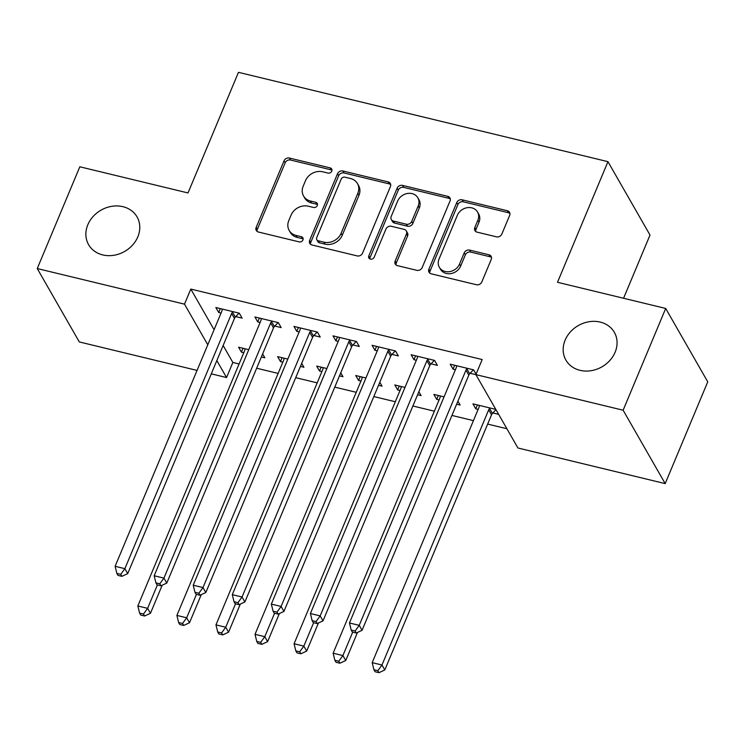 <?xml version="1.0" encoding="UTF-8"?>
<svg xmlns="http://www.w3.org/2000/svg" width="745" height="745" viewBox="0 0 745 745"><rect width="100%" height="100%" fill="white"/><g stroke="black" fill="none" stroke-linecap="round" stroke-linejoin="round"><path stroke-width="1.12" d="M331.758 171.136A2.999 2.552 -29.8 0 0 330.156 167.895L289.423 158.042A4.284 3.651 -29.8 0 0 284.041 160.818L256.178 227.411A4.284 3.651 -29.8 0 0 256.299 230.475A4.284 3.651 -29.8 0 0 258.468 232.04L299.201 241.892A2.999 2.552 -29.8 0 0 301.371 236.714L296.1 235.439A13.708 11.669 -29.8 0 1 289.162 230.41A13.708 11.669 -29.8 0 1 288.781 220.632L291.099 215.082A13.708 11.669 -29.8 0 1 308.328 206.207L313.598 207.483A2.999 2.552 -29.8 0 0 315.759 202.305L310.488 201.029A13.708 11.669 -29.8 0 1 303.55 196A13.708 11.669 -29.8 0 1 303.178 186.222L305.497 180.672A13.708 11.669 -29.8 0 1 322.715 171.797L327.986 173.073A2.999 2.552 -29.8 0 0 331.758 171.136M331.963 170.149A2.999 2.552 -29.8 0 0 331.292 169.879L290.559 160.026A4.284 3.651 -29.8 0 0 285.177 162.801L257.314 229.395A4.284 3.651 -29.8 0 0 257.053 231.36M303.178 238.959A2.999 2.552 -29.8 0 0 302.507 238.698L297.236 237.422L296.1 235.439M317.575 204.549A2.999 2.552 -29.8 0 0 316.895 204.288L311.624 203.013L310.488 201.029M565.12 340.158A27.919 23.784 -29.8 0 0 565.893 360.086A27.919 23.784 -29.8 0 0 591.064 370.703A27.919 23.784 -29.8 0 0 615.119 352.245A27.919 23.784 -29.8 0 0 614.346 332.326A27.919 23.784 -29.8 0 0 589.174 321.71A27.919 23.784 -29.8 0 0 565.12 340.158M87.826 224.748A27.919 23.784 -29.8 0 0 88.599 244.677A27.919 23.784 -29.8 0 0 113.771 255.293A27.919 23.784 -29.8 0 0 137.825 236.845A27.919 23.784 -29.8 0 0 137.052 216.916A27.919 23.784 -29.8 0 0 111.88 206.3A27.919 23.784 -29.8 0 0 87.826 224.748M496.459 236.826A4.284 3.651 -29.8 0 0 501.841 234.06L509.664 215.37A4.284 3.651 -29.8 0 0 509.543 212.316A4.284 3.651 -29.8 0 0 507.373 210.751L462.133 199.809A4.284 3.651 -29.8 0 0 456.75 202.584L428.897 269.178A4.284 3.651 -29.8 0 0 429.018 272.232A4.284 3.651 -29.8 0 0 431.178 273.806L476.418 284.739A4.284 3.651 -29.8 0 0 481.801 281.973L491.244 259.4A4.284 3.651 -29.8 0 0 491.123 256.345A4.284 3.651 -29.8 0 0 488.953 254.771L469.592 250.097A4.284 3.651 -29.8 0 0 464.219 252.862L459.535 264.056A11.454 9.76 -29.8 0 1 449.663 271.627A11.454 9.76 -29.8 0 1 439.336 267.278A11.454 9.76 -29.8 0 1 439.019 259.102L457.365 215.258A11.454 9.76 -29.8 0 1 467.227 207.687A11.454 9.76 -29.8 0 1 477.554 212.036A11.454 9.76 -29.8 0 1 477.871 220.213L474.816 227.523A4.284 3.651 -29.8 0 0 474.938 230.577A4.284 3.651 -29.8 0 0 477.098 232.151L496.459 236.826M475.878 374.614L623.127 410.216L665.183 483.607L517.933 447.996L475.878 374.614L482.183 359.537L190.804 289.079L184.499 304.156L207.781 344.786M197.062 370.414L79.305 341.936L37.25 268.554L79.817 166.787L188.01 192.946L238.465 72.33L607.957 161.665L557.502 282.29L665.695 308.449L623.127 410.216M37.25 268.554L184.499 304.156M390.427 186.548A4.284 3.651 -29.8 0 0 390.305 183.484A4.284 3.651 -29.8 0 0 388.145 181.92L342.905 170.977A4.284 3.651 -29.8 0 0 337.522 173.753L309.659 240.346A4.284 3.651 -29.8 0 0 309.78 243.401A4.284 3.651 -29.8 0 0 311.95 244.975L357.19 255.917A4.284 3.651 -29.8 0 0 362.573 253.142L390.427 186.548M402.514 185.393L447.754 196.335A4.284 3.651 -29.8 0 1 449.924 197.9A4.284 3.651 -29.8 0 1 450.045 200.954L422.182 267.557A4.284 3.651 -29.8 0 1 416.809 270.333L397.448 265.648A4.284 3.651 -29.8 0 1 395.278 264.075A4.284 3.651 -29.8 0 1 395.157 261.02L406.453 234.014A4.284 3.651 -29.8 0 0 406.342 230.959A4.284 3.651 -29.8 0 0 404.172 229.386L391.33 226.275A4.284 3.651 -29.8 0 0 385.947 229.05L374.186 257.174A2.999 2.552 -29.8 0 1 368.812 255.87L397.141 188.168A4.284 3.651 -29.8 0 1 402.514 185.393L403.66 187.377L448.89 198.319L447.754 196.335M623.574 298.261L650.013 235.057L607.957 161.665M431.085 363.839L437.408 365.367L434.568 360.412L411.138 354.741L413.978 359.705L416.343 360.273M444.048 396.871L433.869 394.412L436.71 399.367L439.075 399.944M456.648 404.19L460.14 405.038L457.924 401.164M352.972 344.954L359.295 346.481L356.455 341.517L333.015 335.855L335.855 340.81L338.23 341.387M365.925 377.985L355.747 375.527L358.587 380.481L360.962 381.058M378.535 385.305L382.027 386.152L379.801 382.269M274.858 326.059L281.172 327.595L278.332 322.632L254.902 316.97L257.742 321.924L260.117 322.501M287.812 359.099L277.634 356.632L280.474 361.595L282.849 362.163M300.421 366.419L303.913 367.257L301.688 363.383M190.804 289.079L214.085 329.709M223.146 345.512L232.859 362.47L239.08 363.97M256.653 368.226L278.136 373.413M295.709 377.668L317.193 382.865M334.775 387.111L356.259 392.308M373.832 396.554L395.316 401.751M412.888 405.997L434.372 411.193M451.945 415.44L473.429 420.636M487.658 424.082L506.889 428.729M248.756 349.656L238.577 347.189L241.417 352.152L243.783 352.72M261.365 356.976L264.847 357.814L262.631 353.94M235.792 316.616L242.116 318.143L239.275 313.189L215.845 307.527L218.685 312.481L221.051 313.058M326.869 368.542L316.69 366.084L319.531 371.038L321.905 371.615M339.478 375.862L342.97 376.7L340.744 372.826M313.915 335.511L320.238 337.038L317.398 332.074L293.958 326.412L296.799 331.367L299.173 331.944M404.991 387.428L394.803 384.969L397.653 389.924L400.018 390.501M417.591 394.748L421.083 395.595L418.858 391.712M392.028 354.397L398.351 355.924L395.511 350.969L372.072 345.298L374.912 350.262L377.287 350.83M495.807 409.387L472.926 403.855L475.766 408.819L478.132 409.387M492.873 412.954L498.647 414.35M476.074 374.13L473.624 369.855L450.194 364.184L453.035 369.147L455.4 369.716M470.142 373.282L475.915 374.679M665.695 308.449L707.75 381.831L665.183 483.607M232.859 362.47L226.555 377.547L211.291 373.85M216.842 360.589L226.555 377.547M241.417 352.152L243.038 348.269M218.685 312.481L220.306 308.598M280.474 361.595L282.094 357.712M257.742 321.924L259.362 318.05M319.531 371.038L321.151 367.155M296.799 331.367L298.419 327.493M358.587 380.481L360.217 376.607M335.855 340.81L337.485 336.936M397.653 389.924L399.273 386.05M374.912 350.262L376.542 346.378M436.71 399.367L438.33 395.493M413.978 359.705L415.598 355.821M475.766 408.819L477.387 404.935M453.035 369.147L454.655 365.264M303.55 196L304.686 197.984A13.708 11.669 -29.8 0 0 311.624 203.013M289.162 230.41L290.299 232.393A13.708 11.669 -29.8 0 0 297.236 237.422M390.687 184.583A4.284 3.651 -29.8 0 0 389.281 183.903L344.041 172.961A4.284 3.651 -29.8 0 0 338.658 175.736L310.795 242.33A4.284 3.651 -29.8 0 0 310.535 244.286M344.954 177.18A2.999 2.552 -29.8 0 0 341.182 179.117L316.737 237.571A2.999 2.552 -29.8 0 0 318.329 240.812L323.889 242.162A13.708 11.669 -29.8 0 0 341.117 233.287L357.824 193.327A13.708 11.669 -29.8 0 0 357.451 183.549A13.708 11.669 -29.8 0 0 350.513 178.521L344.954 177.18M316.811 239.713L317.957 241.697A2.999 2.552 -29.8 0 0 319.465 242.796L318.329 240.812M357.451 183.549L358.587 185.533A13.708 11.669 -29.8 0 1 358.969 195.311L342.253 235.271A13.708 11.669 -29.8 0 1 325.025 244.146L319.465 242.796M450.306 198.999A4.284 3.651 -29.8 0 0 448.89 198.319M406.342 230.959L407.478 232.943A4.284 3.651 -29.8 0 1 407.59 235.997L396.293 263.004A4.284 3.651 -29.8 0 0 396.033 264.959M403.66 187.377A4.284 3.651 -29.8 0 0 398.277 190.152L369.948 257.854A2.999 2.552 -29.8 0 0 369.744 258.85M418.178 205.983A11.454 9.76 -29.8 0 0 417.861 197.807A11.454 9.76 -29.8 0 0 407.534 193.458A11.454 9.76 -29.8 0 0 397.672 201.029L391.209 216.469A4.284 3.651 -29.8 0 0 391.321 219.533A4.284 3.651 -29.8 0 0 393.49 221.097L406.332 224.208A4.284 3.651 -29.8 0 0 411.715 221.433L418.178 205.983L419.314 207.967A11.454 9.76 -29.8 0 0 418.997 199.79L417.861 197.807M391.321 219.533L392.466 221.516A4.284 3.651 -29.8 0 0 394.627 223.081L393.49 221.097M419.314 207.967L412.851 223.416A4.284 3.651 -29.8 0 1 407.468 226.191L394.627 223.081M477.554 212.036L478.69 214.02A11.454 9.76 -29.8 0 1 479.007 222.196L475.953 229.507A4.284 3.651 -29.8 0 0 475.692 231.462M439.336 267.278L440.472 269.262A11.454 9.76 -29.8 0 0 450.8 273.611A11.454 9.76 -29.8 0 0 460.671 266.04L459.535 264.056M491.504 257.444A4.284 3.651 -29.8 0 0 490.089 256.755L470.728 252.08A4.284 3.651 -29.8 0 0 465.355 254.846L460.671 266.04M509.925 213.415A4.284 3.651 -29.8 0 0 508.509 212.735L463.269 201.793A4.284 3.651 -29.8 0 0 457.886 204.568L430.033 271.161A4.284 3.651 -29.8 0 0 429.772 273.117M244.9 348.716L244.9 349.331A4.358 3.716 150.2 0 1 244.593 350.802L137.844 605.983L147.612 608.348L150.453 613.303L162.205 585.197M143.487 614.029L139.576 613.079L140.712 615.063L144.623 616.013L143.487 614.029L147.612 608.348L157.409 584.927M139.576 613.079L137.844 605.983M150.453 613.303L144.623 616.013M232.952 311.661L232.496 312.155A4.358 3.716 -29.8 0 0 231.62 313.496L124.881 568.677L115.112 566.312L221.861 311.131A4.358 3.716 -29.8 0 0 222.159 309.659L222.168 309.054M239.033 313.133L235.336 317.119A4.358 3.716 -29.8 0 0 234.461 318.45L127.721 573.631L124.881 568.677L120.755 574.358L116.844 573.408L117.98 575.391L121.891 576.341L120.755 574.358M121.891 576.341L127.721 573.631M115.112 566.312L116.844 573.408M283.957 358.168L283.957 358.773A4.358 3.716 150.2 0 1 283.649 360.245L176.9 615.426L186.669 617.791L189.509 622.745L201.262 594.64M182.544 623.472L178.632 622.522L179.768 624.506L183.68 625.455L182.544 623.472L186.669 617.791L196.466 594.37M178.632 622.522L176.9 615.426M189.509 622.745L183.68 625.455M323.013 367.611L323.013 368.216A4.358 3.716 150.2 0 1 322.706 369.688L215.966 624.869L225.726 627.234L228.566 632.188L240.328 604.083M221.6 632.915L217.698 631.965L218.834 633.948L222.736 634.898L221.6 632.915L225.726 627.234L235.522 603.813M217.698 631.965L215.966 624.869M228.566 632.188L222.736 634.898M272.009 321.104L271.553 321.598A4.358 3.716 -29.8 0 0 270.677 322.939L163.937 578.12L154.168 575.764L260.918 320.583A4.358 3.716 -29.8 0 0 261.225 319.102L261.225 318.497M278.099 322.576L274.393 326.561A4.358 3.716 -29.8 0 0 273.517 327.902L166.778 583.084L163.937 578.12L159.812 583.801L155.901 582.86L157.037 584.844L160.948 585.784L159.812 583.801M160.948 585.784L166.778 583.084M154.168 575.764L155.901 582.86M311.075 330.547L310.609 331.05A4.358 3.716 -29.8 0 0 309.734 332.382L202.994 587.563L193.225 585.207L299.974 330.026A4.358 3.716 -29.8 0 0 300.282 328.545L300.282 327.94M317.156 332.019L313.449 336.004A4.358 3.716 -29.8 0 0 312.583 337.345L205.834 592.526L202.994 587.563L198.868 593.243L194.957 592.303L196.093 594.286L200.005 595.227L198.868 593.243M200.005 595.227L205.834 592.526M193.225 585.207L194.957 592.303M362.07 377.054L362.07 377.659A4.358 3.716 150.2 0 1 361.763 379.14L255.023 634.321L264.782 636.677L267.623 641.641L279.384 613.535M260.657 642.358L256.755 641.417L257.891 643.401L261.793 644.341L260.657 642.358L264.782 636.677L274.579 613.265M256.755 641.417L255.023 634.321M267.623 641.641L261.793 644.341M401.127 386.497L401.127 387.102A4.358 3.716 150.2 0 1 400.819 388.583L294.079 643.764L303.839 646.12L306.689 651.083L318.441 622.978M299.714 651.8L295.812 650.86L296.948 652.843L300.85 653.784L299.714 651.8L303.839 646.12L313.636 622.708M295.812 650.86L294.079 643.764M306.689 651.083L300.85 653.784M350.131 339.99L349.666 340.493A4.358 3.716 -29.8 0 0 348.8 341.825L242.051 597.006L232.291 594.65L339.031 339.469A4.358 3.716 -29.8 0 0 339.338 337.988L339.338 337.383M356.212 341.461L352.506 345.447A4.358 3.716 -29.8 0 0 351.64 346.788L244.891 601.969L242.051 597.006L237.925 602.686L234.023 601.746L235.159 603.729L239.061 604.67L237.925 602.686M239.061 604.67L244.891 601.969M232.291 594.65L234.023 601.746M389.188 349.433L388.722 349.936A4.358 3.716 -29.8 0 0 387.856 351.277L281.107 606.458L271.348 604.093L378.088 348.911A4.358 3.716 -29.8 0 0 378.395 347.44L378.395 346.825M395.269 350.904L391.563 354.89A4.358 3.716 -29.8 0 0 390.697 356.231L283.947 611.412L281.107 606.458L276.982 612.129L273.08 611.189L274.216 613.172L278.118 614.113L276.982 612.129M278.118 614.113L283.947 611.412M271.348 604.093L273.08 611.189M440.183 395.94L440.183 396.545A4.358 3.716 150.2 0 1 439.885 398.026L333.136 653.207L342.905 655.563L345.745 660.526L357.498 632.421M338.77 661.243L334.868 660.303L336.004 662.286L339.906 663.227L338.77 661.243L342.905 655.563L352.692 632.151M334.868 660.303L333.136 653.207M345.745 660.526L339.906 663.227M428.245 358.885L427.788 359.379A4.358 3.716 -29.8 0 0 426.913 360.72L320.164 615.901L310.404 613.535L417.144 358.354A4.358 3.716 -29.8 0 0 417.451 356.883L417.451 356.268M434.326 360.356L430.629 364.333A4.358 3.716 -29.8 0 0 429.753 365.674L323.013 620.855L320.164 615.901L316.038 621.581L312.136 620.632L313.272 622.615L317.174 623.565L316.038 621.581M317.174 623.565L323.013 620.855M310.404 613.535L312.136 620.632M479.249 405.382L479.249 405.997A4.358 3.716 150.2 0 1 478.942 407.468L372.193 662.65L381.962 665.015L384.802 669.969L491.542 414.788A4.358 3.716 150.2 0 1 492.417 413.447L495.946 409.648M377.836 670.686L373.925 669.746L375.061 671.729L378.972 672.67L377.836 670.686L381.962 665.015L488.701 409.834A4.358 3.716 150.2 0 1 489.577 408.493L490.033 407.99M373.925 669.746L372.193 662.65M384.802 669.969L378.972 672.67M467.301 368.328L466.845 368.822A4.358 3.716 -29.8 0 0 465.97 370.163L359.23 625.344L349.461 622.978L456.21 367.797A4.358 3.716 -29.8 0 0 456.517 366.326L456.517 365.721M473.382 369.799L469.685 373.785A4.358 3.716 -29.8 0 0 468.81 375.117L362.07 630.298L359.23 625.344L355.104 631.024L351.193 630.074L352.329 632.058L356.24 633.008L355.104 631.024M356.24 633.008L362.07 630.298M349.461 622.978L351.193 630.074M331.292 169.879L330.156 167.895M302.507 238.698L301.371 236.714M316.895 204.288L315.759 202.305M257.314 229.395L256.178 227.411M285.177 162.801L284.041 160.818M290.559 160.026L289.423 158.042M310.795 242.33L309.659 240.346M338.658 175.736L337.522 173.753M344.041 172.961L342.905 170.977M389.281 183.903L388.145 181.92M325.025 244.146L323.889 242.162M342.253 235.271L341.117 233.287M358.969 195.311L357.824 193.327M396.293 263.004L395.157 261.02M407.59 235.997L406.453 234.014M369.948 257.854L368.812 255.87M398.277 190.152L397.141 188.168M407.468 226.191L406.332 224.208M412.851 223.416L411.715 221.433M475.953 229.507L474.816 227.523M479.007 222.196L477.871 220.213M465.355 254.846L464.219 252.862M470.728 252.08L469.592 250.097M490.089 256.755L488.953 254.771M430.033 271.161L428.897 269.178M457.886 204.568L456.75 202.584M463.269 201.793L462.133 199.809M508.509 212.735L507.373 210.751M232.496 312.155L235.336 317.119M231.62 313.496L234.461 318.45M271.553 321.598L274.393 326.561M270.677 322.939L273.517 327.902M310.609 331.05L313.449 336.004M309.734 332.382L312.583 337.345M349.666 340.493L352.506 345.447M348.8 341.825L351.64 346.788M388.722 349.936L391.563 354.89M387.856 351.277L390.697 356.231M427.788 359.379L430.629 364.333M426.913 360.72L429.753 365.674M491.542 414.788L488.701 409.834M492.417 413.447L489.577 408.493M466.845 368.822L469.685 373.785M465.97 370.163L468.81 375.117"/></g></svg>

